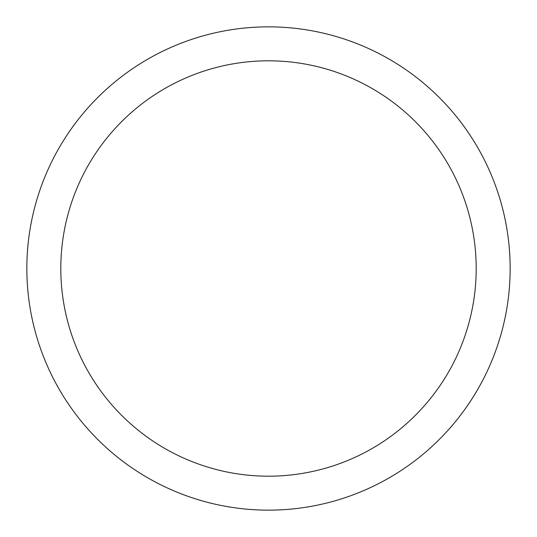 <?xml version="1.0" encoding="UTF-8"?>
<svg xmlns="http://www.w3.org/2000/svg" width="537" height="537" viewBox="0 0 537 537"><rect width="100%" height="100%" fill="white"/><g stroke="black" fill="none" stroke-linecap="round" stroke-linejoin="round"><path stroke-width="0.81" d="M60.809 268.5A207.691 207.691 0 0 0 268.5 476.191A207.691 207.691 0 0 0 476.191 268.5A207.691 207.691 0 0 0 268.5 60.809A207.691 207.691 0 0 0 60.809 268.5M510.15 268.5A241.65 241.65 0 0 0 268.5 26.85A241.65 241.65 0 0 0 26.85 268.5A241.65 241.65 0 0 0 268.5 510.15A241.65 241.65 0 0 0 510.15 268.5"/></g></svg>
